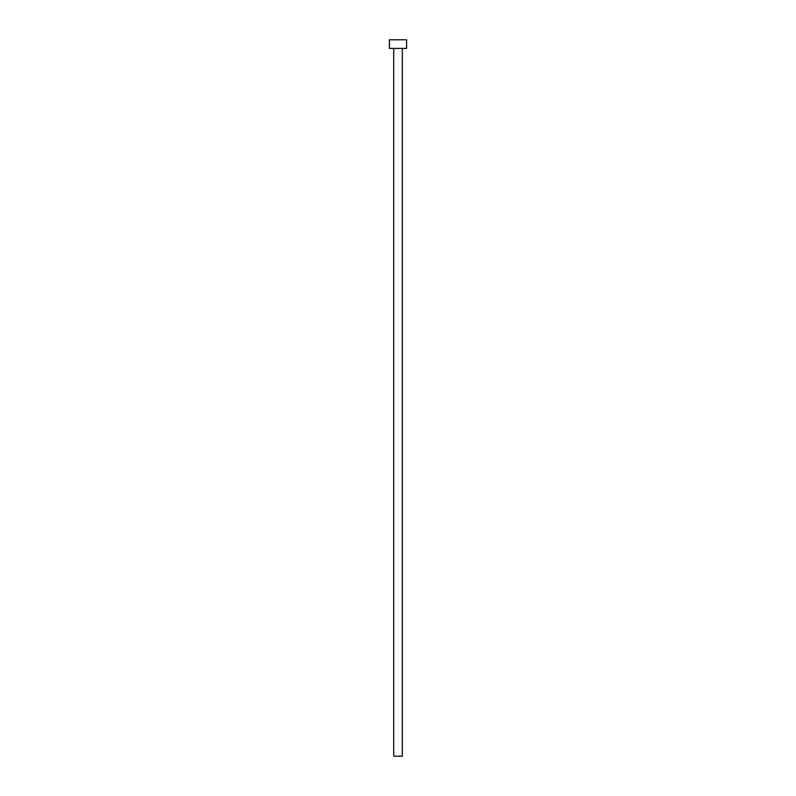 <?xml version="1.0" encoding="UTF-8"?>
<svg xmlns="http://www.w3.org/2000/svg" width="796" height="796" viewBox="0 0 796 796"><rect width="100%" height="100%" fill="white"/><g stroke="black" fill="none" stroke-linecap="round" stroke-linejoin="round"><path stroke-width="0.6" stroke-dasharray="3.98 2.98" d="M402.298 48.397L393.702 48.397L402.298 48.397M389.403 48.397L406.597 48.397M389.403 39.8L406.597 39.8M393.702 756.2L402.298 756.2"/><path stroke-width="1.19" d="M402.298 48.397L402.298 756.2L393.702 756.2L393.702 48.397M406.597 48.397L389.403 48.397L389.403 39.8L406.597 39.8L406.597 48.397"/></g></svg>
